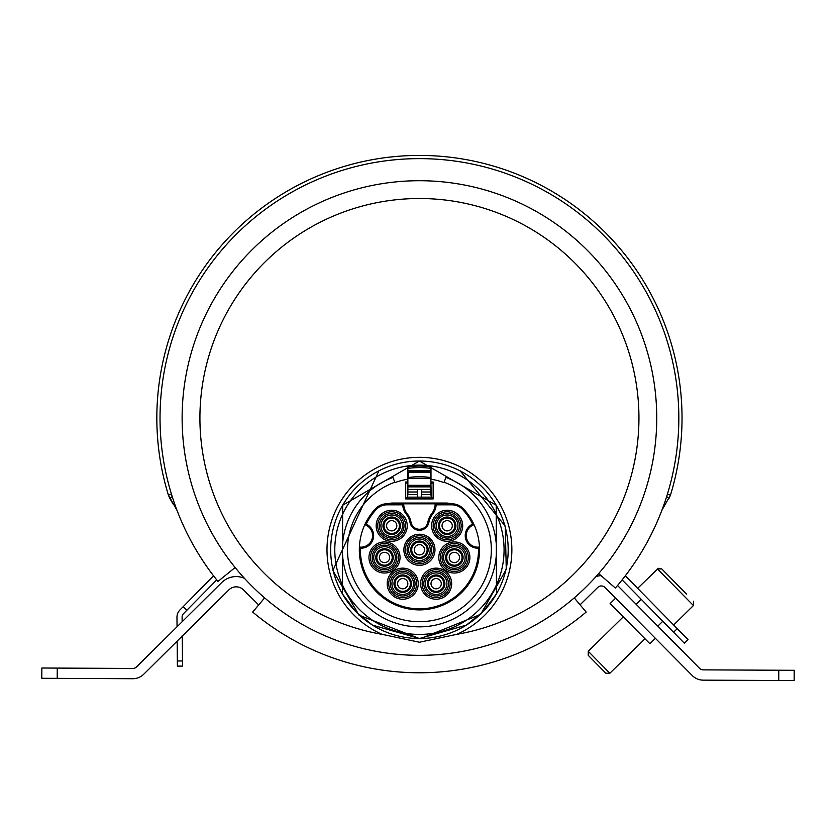 <?xml version="1.0" encoding="UTF-8"?>
<svg xmlns="http://www.w3.org/2000/svg" width="836" height="836" viewBox="0 0 836 836"><rect width="100%" height="100%" fill="white"/><g stroke="black" fill="none" stroke-linecap="round" stroke-linejoin="round"><path stroke-width="1.25" d="M419.432 180.712A237.309 237.309 0 0 1 656.741 418.021A237.309 237.309 0 0 1 419.432 655.33A237.309 237.309 0 0 1 182.123 418.021A237.309 237.309 0 0 1 419.432 180.712M381.989 634.315A92.462 92.462 0 0 1 419.432 457.323A92.462 92.462 0 0 1 456.874 634.315L419.432 642.236L381.989 634.315A219.513 219.513 0 0 1 200.724 399.232A219.513 219.513 0 0 1 419.432 198.508A219.513 219.513 0 0 1 638.14 399.232A219.513 219.513 0 0 1 456.874 634.315M456.926 553.035A5.141 5.141 0 0 1 458.807 560.057A5.141 5.141 0 0 1 451.795 561.938A5.141 5.141 0 0 1 449.914 554.916A5.141 5.141 0 0 1 456.926 553.035M461.033 561.343A7.702 7.702 0 0 0 458.212 550.819A7.702 7.702 0 0 0 447.688 553.631A7.702 7.702 0 0 0 450.51 564.164A7.702 7.702 0 0 0 461.033 561.343M442.035 525.76A5.141 5.141 0 0 1 447.166 520.629A5.141 5.141 0 0 1 452.307 525.76A5.141 5.141 0 0 1 447.166 530.902A5.141 5.141 0 0 1 442.035 525.76M447.166 518.059A7.702 7.702 0 0 0 439.464 525.76A7.702 7.702 0 0 0 447.166 533.472A7.702 7.702 0 0 0 454.878 525.76A7.702 7.702 0 0 0 447.166 518.059M387.068 561.938A5.141 5.141 0 0 1 380.056 560.057A5.141 5.141 0 0 1 381.937 553.035A5.141 5.141 0 0 1 388.949 554.916A5.141 5.141 0 0 1 387.068 561.938M377.83 561.343A7.702 7.702 0 0 0 388.353 564.164A7.702 7.702 0 0 0 391.175 553.631A7.702 7.702 0 0 0 380.652 550.819A7.702 7.702 0 0 0 377.83 561.343M438.712 579.233A5.141 5.141 0 0 1 440.593 586.255A5.141 5.141 0 0 1 433.581 588.136A5.141 5.141 0 0 1 431.7 581.114A5.141 5.141 0 0 1 438.712 579.233M442.819 587.541A7.702 7.702 0 0 0 439.997 577.007A7.702 7.702 0 0 0 429.474 579.829A7.702 7.702 0 0 0 432.296 590.352A7.702 7.702 0 0 0 442.819 587.541M405.282 588.136A5.141 5.141 0 0 1 398.27 586.255A5.141 5.141 0 0 1 400.151 579.233A5.141 5.141 0 0 1 407.163 581.114A5.141 5.141 0 0 1 405.282 588.136M396.045 587.541A7.702 7.702 0 0 0 406.568 590.352A7.702 7.702 0 0 0 409.389 579.829A7.702 7.702 0 0 0 398.866 577.007A7.702 7.702 0 0 0 396.045 587.541M386.556 525.76A5.141 5.141 0 0 1 391.697 520.629A5.141 5.141 0 0 1 396.828 525.76A5.141 5.141 0 0 1 391.697 530.902A5.141 5.141 0 0 1 386.556 525.76M391.697 518.059A7.702 7.702 0 0 0 383.985 525.76A7.702 7.702 0 0 0 391.697 533.472A7.702 7.702 0 0 0 399.399 525.76A7.702 7.702 0 0 0 391.697 518.059M414.29 549.785A5.141 5.141 0 0 1 419.432 544.644A5.141 5.141 0 0 1 424.563 549.785A5.141 5.141 0 0 1 419.432 554.916A5.141 5.141 0 0 1 414.29 549.785M419.432 542.073A7.702 7.702 0 0 0 411.73 549.785A7.702 7.702 0 0 0 419.432 557.487A7.702 7.702 0 0 0 427.133 549.785A7.702 7.702 0 0 0 419.432 542.073M372.584 535.604A11.558 11.558 0 0 0 364.82 524.684A60.098 60.098 0 0 0 359.396 547.047A11.558 11.558 0 0 0 372.584 535.604M419.432 608.848A59.074 59.074 0 0 0 478.474 548.176L479.467 547.047A60.098 60.098 0 0 1 419.432 609.883A60.098 60.098 0 0 1 359.396 547.047L360.379 548.176A59.074 59.074 0 0 0 419.432 608.848M366.22 524.141L364.82 524.684A60.098 60.098 0 0 1 375.583 508.685A15.414 15.414 0 0 1 386.828 503.815L403.704 503.815A15.727 15.727 0 0 0 407.101 513.576A19.646 19.646 0 0 1 411.019 522.228A8.548 8.548 0 0 0 427.844 522.228A19.646 19.646 0 0 1 431.763 513.576A15.727 15.727 0 0 0 435.159 503.815L436.152 504.839A16.751 16.751 0 0 1 432.567 514.213A18.622 18.622 0 0 0 428.858 522.406A9.583 9.583 0 0 1 410.006 522.406A18.622 18.622 0 0 0 406.296 514.213A16.751 16.751 0 0 1 402.712 504.839L386.828 504.839A14.379 14.379 0 0 0 376.336 509.385A59.074 59.074 0 0 0 366.22 524.141A12.582 12.582 0 0 1 360.379 548.176M447.166 539.763A13.993 13.993 0 0 0 461.169 525.76A13.993 13.993 0 0 0 447.166 511.768A13.993 13.993 0 0 0 433.173 525.76A13.993 13.993 0 0 0 447.166 539.763M462.705 525.76A15.539 15.539 0 0 1 447.166 541.3A15.539 15.539 0 0 1 431.627 525.76A15.539 15.539 0 0 1 447.166 510.221A15.539 15.539 0 0 1 462.705 525.76M454.356 541.947A15.539 15.539 0 0 1 469.895 557.487A15.539 15.539 0 0 1 454.356 573.026A15.539 15.539 0 0 1 438.816 557.487A15.539 15.539 0 0 1 454.356 541.947M454.356 571.479A13.993 13.993 0 0 0 468.359 557.487A13.993 13.993 0 0 0 454.356 543.494A13.993 13.993 0 0 0 440.363 557.487A13.993 13.993 0 0 0 454.356 571.479M436.141 597.677A13.993 13.993 0 0 0 450.144 583.685A13.993 13.993 0 0 0 436.141 569.682A13.993 13.993 0 0 0 422.149 583.685A13.993 13.993 0 0 0 436.141 597.677M451.68 583.685A15.539 15.539 0 0 1 436.141 599.224A15.539 15.539 0 0 1 420.602 583.685A15.539 15.539 0 0 1 436.141 568.146A15.539 15.539 0 0 1 451.68 583.685M434.971 549.785A15.539 15.539 0 0 1 419.432 565.324A15.539 15.539 0 0 1 403.892 549.785A15.539 15.539 0 0 1 419.432 534.246A15.539 15.539 0 0 1 434.971 549.785M405.429 549.785A13.993 13.993 0 0 0 419.432 563.777A13.993 13.993 0 0 0 433.424 549.785A13.993 13.993 0 0 0 419.432 535.782A13.993 13.993 0 0 0 405.429 549.785M402.712 597.677A13.993 13.993 0 0 0 416.715 583.685A13.993 13.993 0 0 0 402.712 569.682A13.993 13.993 0 0 0 388.719 583.685A13.993 13.993 0 0 0 402.712 597.677M418.251 583.685A15.539 15.539 0 0 1 402.712 599.224A15.539 15.539 0 0 1 387.183 583.685A15.539 15.539 0 0 1 402.712 568.146A15.539 15.539 0 0 1 418.251 583.685M384.497 541.947A15.539 15.539 0 0 1 400.036 557.487A15.539 15.539 0 0 1 384.497 573.026A15.539 15.539 0 0 1 368.969 557.487A15.539 15.539 0 0 1 384.497 541.947M384.497 571.479A13.993 13.993 0 0 0 398.5 557.487A13.993 13.993 0 0 0 384.497 543.494A13.993 13.993 0 0 0 370.505 557.487A13.993 13.993 0 0 0 384.497 571.479M407.236 525.76A15.539 15.539 0 0 1 391.697 541.3A15.539 15.539 0 0 1 376.158 525.76A15.539 15.539 0 0 1 391.697 510.221A15.539 15.539 0 0 1 407.236 525.76M377.694 525.76A13.993 13.993 0 0 0 391.697 539.763A13.993 13.993 0 0 0 405.69 525.76A13.993 13.993 0 0 0 391.697 511.768A13.993 13.993 0 0 0 377.694 525.76M447.166 536.555A10.784 10.784 0 0 0 457.95 525.76A10.784 10.784 0 0 0 447.166 514.976A10.784 10.784 0 0 0 436.382 525.76A10.784 10.784 0 0 0 447.166 536.555M459.497 525.76A12.331 12.331 0 0 1 447.166 538.091A12.331 12.331 0 0 1 434.845 525.76A12.331 12.331 0 0 1 447.166 513.44A12.331 12.331 0 0 1 459.497 525.76M454.356 545.156A12.331 12.331 0 0 1 466.687 557.487A12.331 12.331 0 0 1 454.356 569.818A12.331 12.331 0 0 1 442.035 557.487A12.331 12.331 0 0 1 454.356 545.156M454.356 568.271A10.784 10.784 0 0 0 465.15 557.487A10.784 10.784 0 0 0 454.356 546.702A10.784 10.784 0 0 0 443.571 557.487A10.784 10.784 0 0 0 454.356 568.271M436.141 594.469A10.784 10.784 0 0 0 446.936 583.685A10.784 10.784 0 0 0 436.141 572.9A10.784 10.784 0 0 0 425.357 583.685A10.784 10.784 0 0 0 436.141 594.469M448.472 583.685A12.331 12.331 0 0 1 436.141 596.016A12.331 12.331 0 0 1 423.821 583.685A12.331 12.331 0 0 1 436.141 571.354A12.331 12.331 0 0 1 448.472 583.685M431.763 549.785A12.331 12.331 0 0 1 419.432 562.105A12.331 12.331 0 0 1 407.101 549.785A12.331 12.331 0 0 1 419.432 537.454A12.331 12.331 0 0 1 431.763 549.785M408.647 549.785A10.784 10.784 0 0 0 419.432 560.569A10.784 10.784 0 0 0 430.216 549.785A10.784 10.784 0 0 0 419.432 539.001A10.784 10.784 0 0 0 408.647 549.785M402.712 594.469A10.784 10.784 0 0 0 413.506 583.685A10.784 10.784 0 0 0 402.712 572.9A10.784 10.784 0 0 0 391.927 583.685A10.784 10.784 0 0 0 402.712 594.469M415.043 583.685A12.331 12.331 0 0 1 402.712 596.016A12.331 12.331 0 0 1 390.391 583.685A12.331 12.331 0 0 1 402.712 571.354A12.331 12.331 0 0 1 415.043 583.685M384.497 545.156A12.331 12.331 0 0 1 396.828 557.487A12.331 12.331 0 0 1 384.497 569.818A12.331 12.331 0 0 1 372.177 557.487A12.331 12.331 0 0 1 384.497 545.156M384.497 568.271A10.784 10.784 0 0 0 395.292 557.487A10.784 10.784 0 0 0 384.497 546.702A10.784 10.784 0 0 0 373.713 557.487A10.784 10.784 0 0 0 384.497 568.271M404.018 525.76A12.331 12.331 0 0 1 391.697 538.091A12.331 12.331 0 0 1 379.366 525.76A12.331 12.331 0 0 1 391.697 513.44A12.331 12.331 0 0 1 404.018 525.76M380.902 525.76A10.784 10.784 0 0 0 391.697 536.555A10.784 10.784 0 0 0 402.482 525.76A10.784 10.784 0 0 0 391.697 514.976A10.784 10.784 0 0 0 380.902 525.76M455.902 525.76A8.736 8.736 0 0 1 447.166 534.497A8.736 8.736 0 0 1 438.44 525.76A8.736 8.736 0 0 1 447.166 517.035A8.736 8.736 0 0 1 455.902 525.76M463.092 557.487A8.736 8.736 0 0 1 454.356 566.223A8.736 8.736 0 0 1 445.63 557.487A8.736 8.736 0 0 1 454.356 548.75A8.736 8.736 0 0 1 463.092 557.487M444.877 583.685A8.736 8.736 0 0 1 436.141 592.41A8.736 8.736 0 0 1 427.415 583.685A8.736 8.736 0 0 1 436.141 574.949A8.736 8.736 0 0 1 444.877 583.685M428.168 549.785A8.736 8.736 0 0 1 419.432 558.511A8.736 8.736 0 0 1 410.695 549.785A8.736 8.736 0 0 1 419.432 541.049A8.736 8.736 0 0 1 428.168 549.785M411.448 583.685A8.736 8.736 0 0 1 402.712 592.41A8.736 8.736 0 0 1 393.986 583.685A8.736 8.736 0 0 1 402.712 574.949A8.736 8.736 0 0 1 411.448 583.685M393.233 557.487A8.736 8.736 0 0 1 384.497 566.223A8.736 8.736 0 0 1 375.772 557.487A8.736 8.736 0 0 1 384.497 548.75A8.736 8.736 0 0 1 393.233 557.487M400.423 525.76A8.736 8.736 0 0 1 391.697 534.497A8.736 8.736 0 0 1 382.961 525.76A8.736 8.736 0 0 1 391.697 517.035A8.736 8.736 0 0 1 400.423 525.76M342.384 549.785A77.048 77.048 0 0 0 419.432 626.833A77.048 77.048 0 0 0 496.479 549.785A77.048 77.048 0 0 1 419.432 626.833A77.048 77.048 0 0 1 393.004 477.408L394.895 482.591A71.53 71.53 0 0 1 407.874 479.195M430.989 468.411A82.189 82.189 0 0 0 407.874 468.411M407.874 478.38L407.874 485.319L430.906 485.319L430.906 478.38L407.874 478.38L407.874 466.854A83.725 83.725 0 0 1 430.989 466.854L430.989 479.195M421.49 494.567L430.906 494.567L431.376 497.138L430.906 483.783M407.874 483.783L407.487 497.138L407.874 494.567L417.373 494.567M459.277 470.469L459.852 470.469L459.277 470.469M496.479 549.785A77.048 77.048 0 0 0 445.86 477.408A77.048 77.048 0 0 1 496.479 549.785A77.048 77.048 0 0 0 445.86 477.408L443.968 482.591A71.53 71.53 0 0 0 430.906 479.185M430.989 470.469L407.874 470.469M408.386 471.974A78.584 78.584 0 0 1 430.477 471.974L430.477 477.555A73.066 73.066 0 0 0 408.386 477.555L408.386 471.974M407.874 478.955L408.386 477.805L407.874 478.955M415.147 478.38A71.53 71.53 0 0 1 423.716 478.38M430.906 481.996L433.152 481.996L433.152 498.914L405.711 498.914L405.711 481.996L407.874 481.996M433.152 481.996L431.376 483.783M407.487 483.783L405.711 481.996M407.487 497.138L405.711 498.914M433.152 498.914L431.376 497.138M430.477 472.225L408.386 472.225M478.474 548.176A12.582 12.582 0 0 1 472.643 524.141L474.043 524.684A11.558 11.558 0 0 0 479.467 547.047A60.098 60.098 0 0 0 463.28 508.685A15.414 15.414 0 0 0 452.036 503.815L403.704 503.815L402.712 504.839M472.643 524.141A59.074 59.074 0 0 0 462.527 509.385A14.379 14.379 0 0 0 452.036 504.839L436.152 504.839M430.906 497.138L421.49 497.138L421.49 489.426M417.373 489.426L417.373 497.138L407.874 497.138M421.49 497.138L417.373 497.138M430.906 494.567L430.906 491.996L421.49 491.996M430.906 485.319L430.906 491.996M407.874 485.319L407.874 489.426L430.906 489.426M417.373 491.996L407.874 491.996L407.874 489.426M407.874 491.996L407.874 494.567M136.477 666.961L177.054 626.77L176.971 617.282A10.272 10.272 0 0 1 179.918 609.987L183.199 606.654L186.856 610.259L183.575 613.593A5.141 5.141 0 0 0 182.102 617.24L182.143 621.733L221.728 582.525A20.545 20.545 0 0 1 244.436 578.313A20.545 20.545 0 0 0 221.728 582.525L136.477 666.961A5.141 5.141 0 0 1 132.84 668.445L57.256 668.089L57.214 678.362L132.788 678.717A15.414 15.414 0 0 0 143.708 674.255L228.949 589.829A10.272 10.272 0 0 1 243.485 589.892L258.69 604.94M597.75 587.426L580.069 604.815L597.75 587.426A5.141 5.141 0 0 1 605.013 587.468L692.281 675.572A15.414 15.414 0 0 0 703.16 680.138L778.744 680.504L778.786 670.232L794.2 670.305L794.148 680.577L778.744 680.504M617.522 585.493L699.586 668.351A5.141 5.141 0 0 0 703.212 669.866L778.786 670.232M601.094 575.67A15.414 15.414 0 0 0 595.922 576.662A15.414 15.414 0 0 1 601.094 575.67M727.372 680.253L776.174 680.494M57.256 668.089L41.852 668.016L41.8 678.289L57.214 678.362M59.826 668.1L108.628 668.33M177.086 510.503L168.391 495.069A262.598 262.598 0 0 1 419.432 155.423A262.598 262.598 0 0 1 670.472 495.069L661.778 510.503M419.432 155.423A262.598 262.598 0 0 1 670.472 495.069L667.41 494.128L670.472 495.069L669.166 498.12L666.626 496.647M216.723 579.881L186.856 610.259L183.199 606.654L213.535 575.795M622.13 579.881L673.576 632.256L677.244 628.651L688.038 639.644L684.381 643.25L673.576 632.256M625.328 575.795L677.244 628.651M172.237 496.647L169.698 498.12L173.115 504.056L170.638 499.792M182.478 660.952L177.336 660.994L177.389 666.135L182.52 666.083L182.258 635.266M177.336 660.994L177.169 641.118M235.135 567.519L217.977 581.428A259.39 259.39 0 0 1 423.747 158.662A259.39 259.39 0 0 1 615.338 588.042L598.66 573.559M574.248 597.876L586.172 612.077A259.39 259.39 0 0 1 252.691 612.077L264.615 597.876M693.431 605.546L657.441 568.908L661.798 568.95L686.565 594.166M609.852 673.262L588.251 651.275L588.21 655.299L605.818 673.22L609.852 673.262L644.974 638.756M637.649 588.345L658.329 568.302L661.798 568.95L677.442 584.876M610.123 603.582L649.885 643.72L655.361 638.296L615.599 598.158L610.123 603.582M143.708 674.255A15.414 15.414 0 0 1 132.788 678.717M682.03 418.021A262.598 262.598 0 0 1 670.472 495.069L667.41 494.128M169.698 498.12L168.391 495.069A262.598 262.598 0 0 1 156.834 418.021A262.598 262.598 0 0 0 168.391 495.069L171.453 494.128M394.759 482.236A71.906 71.906 0 0 0 419.432 621.691A71.906 71.906 0 0 0 444.094 482.236M419.432 638.537A88.752 88.752 0 0 1 330.68 549.785A88.752 88.752 0 0 1 419.432 461.033A88.752 88.752 0 0 1 508.183 549.785A88.752 88.752 0 0 1 419.432 638.537L372.532 625.14L355.593 611.45L342.373 593.832L342.666 505.237L419.432 461.023L496.197 505.237L496.49 593.832L483.26 611.45L466.331 625.14L419.432 638.537M419.432 634.43A84.645 84.645 0 0 1 334.787 549.785A84.645 84.645 0 0 1 419.432 465.14A84.645 84.645 0 0 1 504.077 549.785A84.645 84.645 0 0 1 419.432 634.43M446.967 503.815L446.967 503.042L391.885 503.042L385.762 503.847M391.885 503.815L391.885 503.042M410.006 522.406L411.019 522.228M406.296 514.213L407.101 513.576M428.858 522.406L427.844 522.228M432.567 514.213L431.763 513.576M463.28 508.685L462.527 509.385M452.036 503.815L452.036 504.839M386.828 504.839L386.828 503.815M376.336 509.385L375.583 508.685M419.432 544.644A5.141 5.141 0 0 1 424.563 549.785A5.141 5.141 0 0 1 419.432 554.916M391.697 520.629A5.141 5.141 0 0 1 396.828 525.76A5.141 5.141 0 0 1 391.697 530.902M398.27 586.255A5.141 5.141 0 0 1 400.151 579.233A5.141 5.141 0 0 1 407.163 581.114M440.593 586.255A5.141 5.141 0 0 1 433.581 588.136A5.141 5.141 0 0 1 431.7 581.114M380.056 560.057A5.141 5.141 0 0 1 381.937 553.035A5.141 5.141 0 0 1 388.949 554.916M447.166 520.629A5.141 5.141 0 0 1 452.307 525.76A5.141 5.141 0 0 1 447.166 530.902M458.807 560.057A5.141 5.141 0 0 1 451.795 561.938A5.141 5.141 0 0 1 449.914 554.916M407.874 486.855L430.906 486.855M459.852 470.469L505.237 526.074L506.271 569.337L480.648 614.397L420.121 638.798L359.072 615.212L332.853 570.497L379.084 470.438M453.091 503.847L446.967 503.042M693.431 605.557L693.472 601.199L693.431 605.557L673.638 624.994M657.796 626.154L662.781 621.263M588.251 651.275L623.28 616.853M636.112 604.261L641.181 599.276"/></g></svg>
